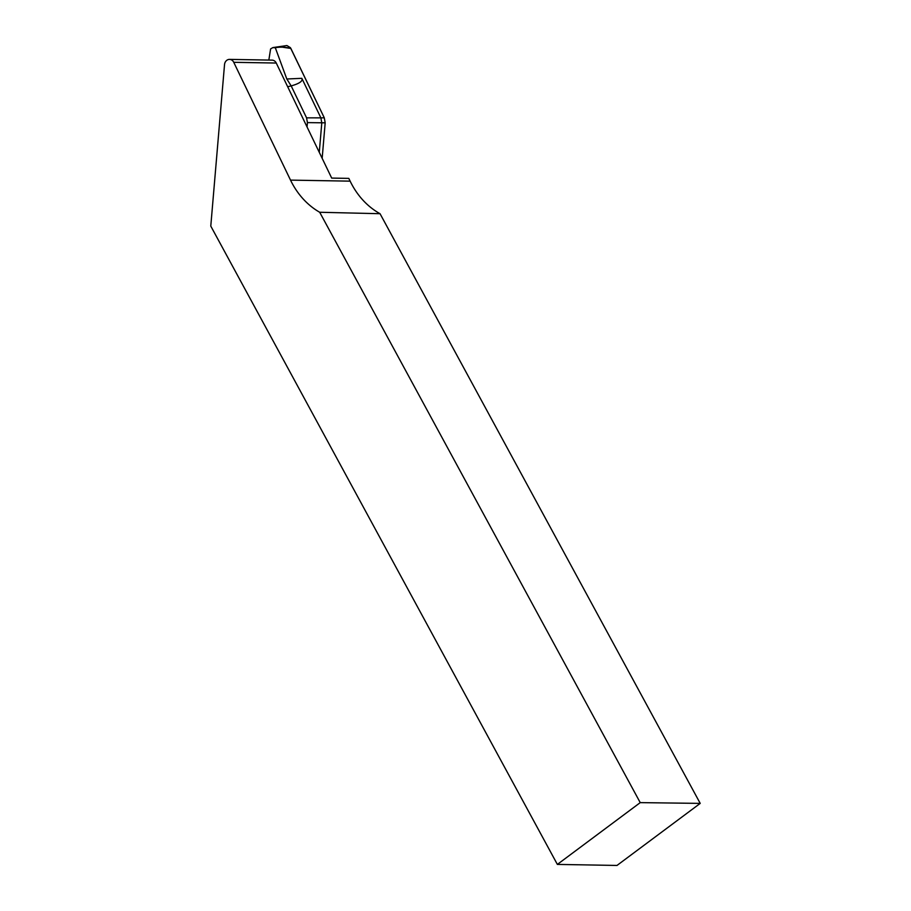 <?xml version="1.0" encoding="UTF-8"?>
<svg xmlns="http://www.w3.org/2000/svg" width="911" height="911" viewBox="0 0 911 911"><rect width="100%" height="100%" fill="white"/><g stroke="black" fill="none" stroke-linecap="round" stroke-linejoin="round"><path stroke-width="1.37" d="M229.549 59.386A5.773 4.942 -89 0 1 233.751 62.312L290.518 180.116A79.394 67.915 -89 0 0 319.693 212.263L640.228 802.625L700.217 803.388L380.046 213.709A79.394 67.915 91 0 1 350.143 181.152L348.799 178.385L331.684 178.089L276.261 63.041A5.773 4.942 -89 0 0 272.047 60.126L229.549 59.386A5.773 4.942 -89 0 0 224.527 64.624L210.783 226.099L557.361 864.414L616.986 865.45L700.217 803.388M640.228 802.625L557.361 864.414M380.046 213.709L319.693 212.263M307.053 126.971L307.428 122.609L306.574 117.849L291.178 85.907L287.671 86.739M306.574 117.849L320.888 117.861L301.837 78.323C303.067 81.033 299.514 83.561 291.178 85.907M273.22 47.531L286.885 45.55L290.404 47.657L324.282 117.804L320.888 117.861L321.788 122.894L319.283 152.342M324.282 117.804L325.181 122.837L322.164 158.32L325.181 122.837L324.282 117.804L290.86 48.442L283.082 47.281M268.836 60.069L270.613 48.921L272.81 47.623L275.304 47.736L286.817 78.995L291.144 85.873M290.86 48.442C285.291 47.019 280.098 46.791 275.304 47.736M233.751 62.312L276.261 63.041M350.143 181.152L290.518 180.116M307.428 122.609L325.181 122.837M286.817 78.995L301.837 78.323"/></g></svg>
